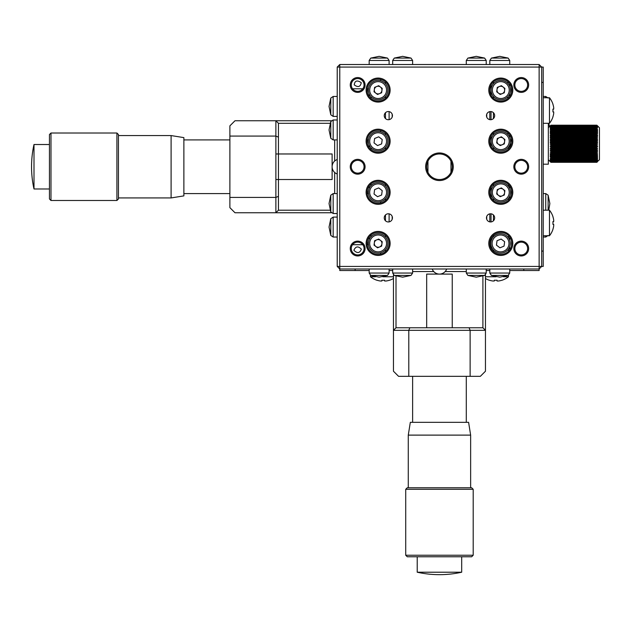 <?xml version="1.0" encoding="UTF-8"?>
<svg xmlns="http://www.w3.org/2000/svg" width="631" height="631" viewBox="0 0 631 631"><rect width="100%" height="100%" fill="white"/><g stroke="black" fill="none" stroke-linecap="round" stroke-linejoin="round"><path stroke-width="0.95" d="M541.69 82.409L543.22 82.409L543.22 67.075L541.69 67.075L541.69 266.432L539.134 268.987L539.134 270.518L523.801 270.518L523.801 268.987M369.174 270.518L339.778 270.518L339.778 268.987L539.134 268.987L539.134 67.075L337.222 67.075L339.778 64.52L539.134 64.52L539.134 67.075L541.69 67.075L539.134 64.52M355.119 270.518L355.119 268.987M523.801 270.518L509.738 270.518M489.806 270.518L486.225 270.518M392.687 270.518L389.106 270.518M382.843 276.764L393.452 276.764M375.437 276.764L370.452 276.764A20.444 20.444 0 0 0 376.904 280.251L376.928 280.211A20.397 20.397 0 0 0 380.312 281L381.85 281L381.85 280.211A20.003 17.321 0 0 0 383.23 280.251A20.003 17.321 0 0 0 384.61 280.211L384.61 281L386.14 281A20.397 20.397 0 0 0 389.524 280.211L389.548 280.251A20.444 20.444 0 0 0 393.452 278.516M370.452 276.764L370.452 275.258M384.61 281L384.61 280.211L384.61 281M380.312 281L381.85 281L381.85 280.211M485.46 276.764L496.069 276.764M503.475 276.764L508.46 276.764L508.46 275.258M485.46 278.516A20.444 20.444 0 0 0 489.364 280.251L489.388 280.211A20.397 20.397 0 0 0 492.772 281L494.302 281L494.302 280.211A20.003 17.321 0 0 0 495.682 280.251A20.003 17.321 0 0 0 497.062 280.211L497.062 281L498.6 281A20.397 20.397 0 0 0 501.984 280.211L502.008 280.251A20.444 20.444 0 0 0 508.46 276.764M498.6 281L497.062 281L497.062 280.211M494.302 281L492.772 281M331.338 212.757L275.881 212.757L275.881 197.424L278.445 196.359L278.445 137.14L278.445 210.202L275.881 212.757L234.992 212.757L229.881 207.646L229.881 197.424L275.881 197.424L275.881 136.083L229.881 136.083L229.881 125.861L234.992 120.75L331.338 120.75M229.881 136.083L229.881 197.424M275.881 120.75L278.445 123.305L278.445 137.14L275.881 136.083L275.881 120.75M330.179 123.305L278.445 123.305M278.445 210.202L330.179 210.202M334.667 193.591L334.667 172.468M334.667 161.039L334.667 139.916M50.977 200.492L49.439 198.954L49.439 134.553L50.977 133.015L50.977 200.492L116.916 200.492L116.916 133.015L50.977 133.015M33.995 157.048L33.995 144.515A102.23 102.23 0 0 0 33.995 188.984L33.995 157.048M116.916 200.492L118.447 198.954L118.447 134.553L116.916 133.015M171.096 135.57L183.873 137.613L183.873 195.886L171.096 197.937L171.096 135.57L118.447 135.57M275.881 179.527L332.111 179.527L332.111 153.972L275.881 153.972M392.174 114.211L392.174 117.058L392.174 114.211M392.174 216.449L392.174 219.288L392.174 216.449M427.952 161.181L427.952 172.326A12.778 12.778 0 0 1 427.952 161.181M450.96 172.326L450.96 161.181A12.778 12.778 0 0 1 450.96 172.326M486.738 114.211L486.738 117.058M486.738 216.449L486.738 219.288M388.341 213.783A4.086 4.086 0 0 0 384.247 217.869A4.086 4.086 0 0 0 388.341 221.954A4.086 4.086 0 0 0 392.427 217.869A4.086 4.086 0 0 0 388.341 213.783M368.488 88.797L367.203 88.797M362.786 88.797L352.555 88.797M368.488 139.916L367.203 139.916M368.488 193.591L367.203 193.591M368.488 244.702L367.203 244.702M362.786 244.702L352.555 244.702M439.46 153.972A12.778 12.778 0 0 0 426.674 166.75A12.778 12.778 0 0 0 439.46 179.527A12.778 12.778 0 0 0 452.238 166.75A12.778 12.778 0 0 0 439.46 153.972M439.46 180.553A13.803 13.803 0 0 1 425.657 166.75A13.803 13.803 0 0 1 439.46 152.954A13.803 13.803 0 0 1 453.255 166.75A13.803 13.803 0 0 1 439.46 180.553M489.293 213.98A4.086 4.086 0 0 0 489.293 221.749M490.571 213.783A4.086 4.086 0 0 0 486.485 217.869A4.086 4.086 0 0 0 490.571 221.954A4.086 4.086 0 0 0 494.665 217.869A4.086 4.086 0 0 0 490.571 213.783M489.293 111.75A4.086 4.086 0 0 0 489.293 119.519M490.571 111.545A4.086 4.086 0 0 0 486.485 115.639A4.086 4.086 0 0 0 490.571 119.724A4.086 4.086 0 0 0 494.665 115.639A4.086 4.086 0 0 0 490.571 111.545M388.341 111.545A4.086 4.086 0 0 0 384.247 115.639A4.086 4.086 0 0 0 388.341 119.724A4.086 4.086 0 0 0 392.427 115.639A4.086 4.086 0 0 0 388.341 111.545M521.245 92.378A7.414 7.414 0 0 1 513.831 84.964A7.414 7.414 0 0 1 521.245 77.558A7.414 7.414 0 0 1 528.652 84.964A7.414 7.414 0 0 1 521.245 92.378M521.245 78.575A6.389 6.389 0 0 0 514.857 84.964A6.389 6.389 0 0 0 521.245 91.353A6.389 6.389 0 0 0 527.634 84.964A6.389 6.389 0 0 0 521.245 78.575M500.793 204.326A12.013 12.013 0 0 1 488.78 192.313A12.013 12.013 0 0 1 500.793 180.3A12.013 12.013 0 0 1 512.806 192.313A12.013 12.013 0 0 1 500.793 204.326M500.793 181.318A10.987 10.987 0 0 0 489.806 192.313A10.987 10.987 0 0 0 500.793 203.3A10.987 10.987 0 0 0 511.788 192.313A10.987 10.987 0 0 0 500.793 181.318M500.793 153.207A12.013 12.013 0 0 1 488.78 141.194A12.013 12.013 0 0 1 500.793 129.181A12.013 12.013 0 0 1 512.806 141.194A12.013 12.013 0 0 1 500.793 153.207M500.793 130.207A10.987 10.987 0 0 0 489.806 141.194A10.987 10.987 0 0 0 500.793 152.181A10.987 10.987 0 0 0 511.788 141.194A10.987 10.987 0 0 0 500.793 130.207M500.793 102.088A12.013 12.013 0 0 1 488.78 90.075A12.013 12.013 0 0 1 500.793 78.063A12.013 12.013 0 0 1 512.806 90.075A12.013 12.013 0 0 1 500.793 102.088M500.793 79.088A10.987 10.987 0 0 0 489.806 90.075A10.987 10.987 0 0 0 500.793 101.07A10.987 10.987 0 0 0 511.788 90.075A10.987 10.987 0 0 0 500.793 79.088M378.119 102.088A12.013 12.013 0 0 1 366.106 90.075A12.013 12.013 0 0 1 378.119 78.063A12.013 12.013 0 0 1 390.132 90.075A12.013 12.013 0 0 1 378.119 102.088M378.119 79.088A10.987 10.987 0 0 0 367.124 90.075A10.987 10.987 0 0 0 378.119 101.07A10.987 10.987 0 0 0 389.106 90.075A10.987 10.987 0 0 0 378.119 79.088M378.119 153.207A12.013 12.013 0 0 1 366.106 141.194A12.013 12.013 0 0 1 378.119 129.181A12.013 12.013 0 0 1 390.132 141.194A12.013 12.013 0 0 1 378.119 153.207M378.119 130.207A10.987 10.987 0 0 0 367.124 141.194A10.987 10.987 0 0 0 378.119 152.181A10.987 10.987 0 0 0 389.106 141.194A10.987 10.987 0 0 0 378.119 130.207M378.119 204.326A12.013 12.013 0 0 1 366.106 192.313A12.013 12.013 0 0 1 378.119 180.3A12.013 12.013 0 0 1 390.132 192.313A12.013 12.013 0 0 1 378.119 204.326M378.119 181.318A10.987 10.987 0 0 0 367.124 192.313A10.987 10.987 0 0 0 378.119 203.3A10.987 10.987 0 0 0 389.106 192.313A10.987 10.987 0 0 0 378.119 181.318M378.119 255.437A12.013 12.013 0 0 1 366.106 243.424A12.013 12.013 0 0 1 378.119 231.411A12.013 12.013 0 0 1 390.132 243.424A12.013 12.013 0 0 1 378.119 255.437M378.119 232.437A10.987 10.987 0 0 0 367.124 243.424A10.987 10.987 0 0 0 378.119 254.419A10.987 10.987 0 0 0 389.106 243.424A10.987 10.987 0 0 0 378.119 232.437M521.245 255.949A7.414 7.414 0 0 1 513.831 248.535A7.414 7.414 0 0 1 521.245 241.129A7.414 7.414 0 0 1 528.652 248.535A7.414 7.414 0 0 1 521.245 255.949M521.245 242.146A6.389 6.389 0 0 0 514.857 248.535A6.389 6.389 0 0 0 521.245 254.924A6.389 6.389 0 0 0 527.634 248.535A6.389 6.389 0 0 0 521.245 242.146M521.245 174.164A7.414 7.414 0 0 1 513.831 166.75A7.414 7.414 0 0 1 521.245 159.343A7.414 7.414 0 0 1 528.652 166.75A7.414 7.414 0 0 1 521.245 174.164M521.245 160.361A6.389 6.389 0 0 0 514.857 166.75A6.389 6.389 0 0 0 521.245 173.139A6.389 6.389 0 0 0 527.634 166.75A6.389 6.389 0 0 0 521.245 160.361M357.674 174.164A7.414 7.414 0 0 1 350.26 166.75A7.414 7.414 0 0 1 357.674 159.343A7.414 7.414 0 0 1 365.081 166.75A7.414 7.414 0 0 1 357.674 174.164M357.674 160.361A6.389 6.389 0 0 0 351.278 166.75A6.389 6.389 0 0 0 357.674 173.139A6.389 6.389 0 0 0 364.063 166.75A6.389 6.389 0 0 0 357.674 160.361M357.674 92.378A7.414 7.414 0 0 1 350.26 84.964A7.414 7.414 0 0 1 357.674 77.558A7.414 7.414 0 0 1 365.081 84.964A7.414 7.414 0 0 1 357.674 92.378M357.674 78.575A6.389 6.389 0 0 0 351.278 84.964A6.389 6.389 0 0 0 357.674 91.353A6.389 6.389 0 0 0 364.063 84.964A6.389 6.389 0 0 0 357.674 78.575M357.674 255.949A7.414 7.414 0 0 1 350.26 248.535A7.414 7.414 0 0 1 357.674 241.129A7.414 7.414 0 0 1 365.081 248.535A7.414 7.414 0 0 1 357.674 255.949M357.674 242.146A6.389 6.389 0 0 0 351.278 248.535A6.389 6.389 0 0 0 357.674 254.924A6.389 6.389 0 0 0 364.063 248.535A6.389 6.389 0 0 0 357.674 242.146M500.793 255.437A12.013 12.013 0 0 1 488.78 243.424A12.013 12.013 0 0 1 500.793 231.411A12.013 12.013 0 0 1 512.806 243.424A12.013 12.013 0 0 1 500.793 255.437M500.793 232.437A10.987 10.987 0 0 0 489.806 243.424A10.987 10.987 0 0 0 500.793 254.419A10.987 10.987 0 0 0 511.788 243.424A10.987 10.987 0 0 0 500.793 232.437M509.738 83.694L509.738 86.297M509.738 93.861L509.738 96.464M509.738 134.813L509.738 137.408M507.931 81.722L507.931 83.489M507.931 96.661L507.931 98.436M507.931 132.841L507.931 134.608M389.619 119.519A4.086 4.086 0 0 0 389.619 111.75M369.174 93.861L369.174 96.464M369.174 144.98L369.174 147.575M369.174 185.924L369.174 188.527M369.174 237.043L369.174 239.646M370.981 96.661L370.981 98.436M370.981 147.78L370.981 149.547M370.981 183.952L370.981 185.727M370.981 235.071L370.981 236.838M367.368 88.797L367.368 92.347M367.368 139.916L367.368 143.466M367.368 190.041L367.368 193.591M367.368 241.152L367.368 244.702M511.552 190.041L511.552 194.585M511.552 241.152L511.552 245.696M510.676 145.998L510.29 143.237M510.455 142.243L511.552 138.923M511.552 87.804L511.552 92.347M389.619 221.749A4.086 4.086 0 0 0 389.619 213.98M380.674 254.112L380.674 252.794M361.366 249.119C358.124 245.885 355.632 246.271 353.873 250.278C357.312 253.638 359.804 253.252 361.366 249.119M380.674 203.001L380.674 201.683M380.674 131.824L380.674 130.507M380.674 80.705L380.674 79.388M361.255 82.677C357.13 79.885 354.796 80.618 354.236 84.885C358.069 87.646 360.411 86.904 361.255 82.677M339.778 64.52L339.778 266.432L337.222 266.432L337.222 67.075M337.222 266.432L339.778 268.987L339.778 266.432L543.22 266.432L543.22 251.091L541.69 251.091M543.22 82.409L543.22 251.091M385.478 81.912L385.478 83.742M385.478 96.417L385.478 98.239M385.478 112.72L385.478 118.549M385.478 133.031L385.478 134.853M385.478 147.536L385.478 149.358M385.478 184.149L385.478 185.971M385.478 198.647L385.478 200.477M385.478 214.95L385.478 220.787M385.478 235.26L385.478 237.09M385.478 249.766L385.478 251.588M389.106 111.616L389.106 119.653L389.106 111.616M389.106 213.854L389.106 221.883L389.106 213.854M489.806 111.616L489.806 119.653M489.806 213.854L489.806 221.883M491.036 85.035L491.036 95.123M491.036 111.577L491.036 119.701M491.036 136.146L491.036 146.242M491.036 187.265L491.036 197.353M491.036 213.806L491.036 221.931M491.036 238.384L491.036 241.444M491.036 245.412L491.036 248.472M493.442 251.588L493.442 250.05M493.442 236.799L493.442 235.26M493.442 220.787L493.442 214.95M493.442 200.477L493.442 198.647M493.442 185.971L493.442 184.149M493.442 149.358L493.442 147.536M493.442 134.853L493.442 133.031M493.442 118.549L493.442 112.72M493.442 98.239L493.442 96.417M493.442 83.742L493.442 81.912M508.515 147.086L508.515 149.019M508.515 184.489L508.515 186.413M508.515 198.205L508.515 200.13M508.515 235.6L508.515 237.879M508.515 248.969L508.515 251.248M509.738 144.98L509.738 147.575M509.738 185.924L509.738 188.527M509.738 196.091L509.738 198.694M509.738 237.043L509.738 240.316M509.738 246.532L509.738 249.813M491.565 247.131A9.71 9.71 0 0 1 496.834 234.448A9.71 9.71 0 0 1 509.517 239.717A9.71 9.71 0 0 1 504.248 252.4A9.71 9.71 0 0 1 491.565 247.131A9.71 9.71 0 0 0 504.248 252.4A9.71 9.71 0 0 0 509.517 239.717M497.031 240.726L501.124 239.039L504.634 241.736L504.051 246.122L499.957 247.817L496.447 245.12L497.031 240.726M504.343 190.846A3.833 3.833 0 0 1 502.26 195.855A3.833 3.833 0 0 1 497.252 193.772A3.833 3.833 0 0 1 499.334 188.764A3.833 3.833 0 0 1 504.343 190.846M491.817 196.02A9.71 9.71 0 0 1 497.086 183.337A9.71 9.71 0 0 1 509.769 188.598A9.71 9.71 0 0 1 504.508 201.289A9.71 9.71 0 0 1 491.817 196.02M504.887 190.617L504.303 195.011L500.217 196.698L496.707 194.001L497.283 189.615L501.377 187.92L504.887 190.617M504.343 139.727A3.833 3.833 0 0 1 502.26 144.736A3.833 3.833 0 0 1 497.252 142.661A3.833 3.833 0 0 1 499.334 137.653A3.833 3.833 0 0 1 504.343 139.727M491.817 144.901A9.71 9.71 0 0 1 497.086 132.218A9.71 9.71 0 0 1 509.769 137.487A9.71 9.71 0 0 1 504.508 150.17A9.71 9.71 0 0 1 491.817 144.901M504.303 143.892L500.217 145.58L496.707 142.882L497.283 138.497L501.377 136.809L504.887 139.506L504.303 143.892M491.817 93.79A9.71 9.71 0 0 1 497.086 81.099A9.71 9.71 0 0 1 509.769 86.368A9.71 9.71 0 0 1 504.508 99.051A9.71 9.71 0 0 1 491.817 93.79M504.887 88.387L504.303 92.773L500.217 94.469L496.707 91.771L497.283 87.378L501.377 85.69L504.887 88.387M504.343 88.616A3.833 3.833 0 0 1 502.26 93.625A3.833 3.833 0 0 1 497.252 91.542A3.833 3.833 0 0 1 499.334 86.534A3.833 3.833 0 0 1 504.343 88.616M369.143 93.79A9.71 9.71 0 0 1 374.412 81.099A9.71 9.71 0 0 1 387.095 86.368A9.71 9.71 0 0 1 381.826 99.051A9.71 9.71 0 0 1 369.143 93.79M374.609 87.378L378.703 85.69L382.212 88.387L381.629 92.773L377.535 94.469L374.025 91.771L374.609 87.378M381.66 88.616A3.833 3.833 0 0 1 379.578 93.625A3.833 3.833 0 0 1 374.577 91.542A3.833 3.833 0 0 1 376.652 86.534A3.833 3.833 0 0 1 381.66 88.616M369.143 144.901A9.71 9.71 0 0 1 374.412 132.218A9.71 9.71 0 0 1 387.095 137.487A9.71 9.71 0 0 1 381.826 150.17A9.71 9.71 0 0 1 369.143 144.901A9.71 9.71 0 0 0 381.826 150.17A9.71 9.71 0 0 0 387.095 137.487M381.629 143.892L377.535 145.58L374.025 142.882L374.609 138.497L378.703 136.809L382.212 139.506L381.629 143.892M369.143 196.02A9.71 9.71 0 0 1 374.412 183.337A9.71 9.71 0 0 1 387.095 188.598A9.71 9.71 0 0 1 381.826 201.289A9.71 9.71 0 0 1 369.143 196.02A9.71 9.71 0 0 0 381.826 201.289A9.71 9.71 0 0 0 387.095 188.598M382.212 190.617L381.629 195.011L377.535 196.698L374.025 194.001L374.609 189.615L378.703 187.92L382.212 190.617M369.143 247.131A9.71 9.71 0 0 1 374.412 234.448A9.71 9.71 0 0 1 387.095 239.717A9.71 9.71 0 0 1 381.826 252.4A9.71 9.71 0 0 1 369.143 247.131A9.71 9.71 0 0 0 381.826 252.4A9.71 9.71 0 0 0 387.095 239.717M381.629 246.122L377.535 247.817L374.025 245.12L374.609 240.726L378.703 239.039L382.212 241.736L381.629 246.122M381.66 241.965A3.833 3.833 0 0 1 379.578 246.973A3.833 3.833 0 0 1 374.577 244.891A3.833 3.833 0 0 1 376.652 239.883A3.833 3.833 0 0 1 381.66 241.965M550.887 143.355L596.894 143.355L550.224 142.985L550.887 144.144L596.894 144.144L597.557 142.985L596.894 143.355L597.557 142.985L596.887 141.431L597.557 141.115L596.894 141.415L597.557 140.784L596.887 139.514L597.557 139.285L596.894 139.506M597.541 142.985L550.224 142.645L597.557 142.645M550.887 141.415L596.894 141.415L550.224 141.115L550.895 141.431L550.224 142.645M550.224 141.115L597.557 140.784M550.887 139.506L550.224 139.285L550.895 139.514L550.224 140.784M550.224 138.954L550.895 139.514L596.887 139.514L597.557 139.285L596.887 137.653L596.887 138.378L550.895 138.378L550.224 138.954L597.557 138.954M550.224 135.783L597.557 135.476L550.224 135.783L550.895 135.854L550.224 137.179L550.887 138.394L550.887 137.637L550.224 137.495L596.894 137.637M596.887 133.157L597.557 133.867L596.887 132.534L550.895 132.534L550.224 132.62L550.895 132.534L550.224 133.867L550.887 134.821L550.224 135.476M550.224 132.62L597.557 132.36L596.887 131.051L597.557 131.216L596.894 131.043L550.895 131.051L550.224 132.36M550.224 131.216L597.557 130.98L596.887 129.702L596.887 130.215L550.887 130.231L550.224 130.98M548.331 127.754L550.887 125.198L550.224 125.877L550.895 125.254L550.224 126.05L550.895 125.522L550.224 126.429L550.895 125.987L550.224 126.989L550.895 126.642L550.224 127.73L550.895 127.486L550.224 128.653L550.895 128.511L550.224 129.741L550.895 129.702L550.887 130.231L550.887 129.702L597.557 129.954L596.894 129.702L597.557 129.954L596.981 128.022M596.887 125.198L550.895 125.198L596.894 125.206L597.557 125.877L596.887 125.198L599.45 127.754L599.45 159.746L597.502 161.449M597.557 127.107L596.887 125.987L597.557 126.516L596.887 125.254L597.557 125.877M597.368 127.73L596.887 126.642L550.895 126.642M597.557 127.73L550.887 127.888L596.894 127.888M597.557 132.36L596.887 132.534L597.557 132.62M550.224 133.867L597.557 133.867L596.887 134.143L597.557 135.476M550.224 137.179L597.557 137.179L596.887 135.854L597.557 135.783M550.895 157.285L596.887 157.285L597.557 156.52L550.224 156.52L550.895 158.531L596.894 158.523L597.557 157.758L597.1 158.223M550.887 155.865L596.894 155.865M550.887 142.204L596.894 142.204M550.887 140.279L596.894 140.279M550.563 139.285L597.218 139.285M550.697 137.495L597.084 137.495M550.887 136.572L596.894 136.572M550.895 134.143L596.887 134.143M550.887 134.821L596.894 134.821M550.887 133.173L596.894 133.173M550.887 131.634L596.894 131.634M550.887 129.954L596.894 129.954M550.887 128.976L596.894 128.976M550.895 128.511L596.887 128.511M550.887 127.73L596.902 127.73M550.887 126.965L596.894 126.965M550.792 127.107L596.989 127.107M550.895 125.987L596.887 125.987M550.887 126.232L596.894 126.232M550.674 126.516L597.107 126.516L550.674 126.516M550.887 125.695L596.894 125.695M550.895 125.522L596.887 125.522M550.887 125.348L596.894 125.348M550.895 125.254L596.887 125.254M550.895 127.486L596.887 127.486M550.895 130.215L596.887 130.215M550.887 131.043L596.894 131.043M550.887 135.846L596.894 135.846M550.816 135.783L596.973 135.783M550.421 141.115L597.368 141.115M550.264 142.985L597.525 142.985M550.887 144.144L597.557 144.854L550.224 144.854L596.894 144.144M550.224 144.854L550.895 145.304L596.894 145.296L597.557 144.854L596.894 145.296L596.894 146.084L597.557 146.384L596.894 147.22L597.557 146.715L550.224 146.715L550.887 146.084L596.894 146.084M550.224 146.715L550.895 147.228L596.894 147.22L550.895 147.228L550.887 147.993L596.894 147.993L596.887 147.228M550.895 149.847L596.887 149.847L596.887 149.121L596.887 149.847L550.887 149.862L550.887 149.105L596.887 149.121L597.557 148.545L550.224 148.545L550.895 149.121L550.887 149.862L550.224 150.004L550.887 149.862M550.887 150.927L550.224 150.32L550.895 150.943L596.894 150.927L597.557 150.32L596.894 150.927L550.895 150.943L550.887 151.653L596.894 151.653L596.887 150.943M550.895 152.694L550.887 153.365L596.894 153.365L596.887 152.694L550.895 152.694L550.224 152.024L550.887 152.678L596.894 152.678L597.557 152.024L596.894 151.653L597.557 151.724M550.895 154.966L550.887 154.327L596.894 154.327L596.887 154.966M550.895 155.881L550.887 156.456L596.894 156.456L596.887 155.881L550.895 155.881L550.224 155.139L597.557 155.139L596.894 154.974L596.887 154.343L597.557 153.633L596.894 154.327L597.557 153.633L550.887 153.365M550.887 159.611L596.894 159.611L550.887 159.611L550.477 158.846M597.305 158.846L596.894 159.611L597.557 158.657L596.894 158.988L596.887 158.531L550.895 158.531L550.887 158.988L597.557 158.657M550.895 161.276L596.887 161.276L550.895 161.276L550.366 160.511M550.895 161.82L596.887 161.82L550.895 161.82L550.319 161.071M550.279 161.449L550.895 162.301L596.887 162.301L597.557 161.623M550.895 162.159L596.887 162.159M550.887 162.238L596.894 162.238M550.224 161.449L550.887 161.97M596.894 161.97L597.557 161.449M550.887 161.512L550.224 161.071M550.674 160.984L597.107 160.984M596.887 161.82L597.557 161.071L596.894 161.512M550.413 159.769L550.887 160.858L596.894 160.858L597.368 159.769M550.887 160.858L550.224 160.511M596.887 161.276L597.557 160.511L596.894 160.858M550.895 160.542L596.887 160.542M550.887 158.988L550.224 158.657L550.887 160.014L596.894 160.014L597.557 158.846M550.887 160.014L550.224 159.769M597.557 159.769L596.894 160.014M550.895 159.627L596.887 159.627M597.202 157.758L597.557 157.545L596.894 157.797L596.887 157.285M550.887 157.797L596.894 157.797M550.887 156.456L550.224 156.283L550.887 156.456M597.557 156.283L596.894 156.456L597.557 156.52M550.887 154.327L550.224 153.633L550.887 154.974L597.557 154.879M550.887 154.974L550.224 154.879L550.887 154.974M550.887 154.879L596.902 154.879M596.894 153.365L597.557 153.633M550.705 150.004L597.084 150.004M597.557 150.004L596.894 149.862L597.557 150.32M550.224 148.545L550.887 147.993M596.894 147.993L597.557 148.545M550.579 148.214L597.218 148.214M550.429 146.384L597.368 146.384M596.887 152.694L597.557 152.024L550.887 151.653M596.887 155.881L597.557 155.139M550.887 146.084L550.895 145.304L596.887 145.304M550.816 151.724L596.973 151.724M543.22 164.194L548.331 164.194L548.331 123.305L549.475 123.305L549.475 97.742L543.22 97.742M543.22 235.757L549.475 235.757L549.475 210.202L543.22 210.202M549.475 235.757A20.444 20.444 0 0 0 552.953 229.305L552.914 229.282A20.397 20.397 0 0 0 553.702 225.89L553.702 224.36L552.914 224.36A20.003 17.321 -90 0 0 552.953 222.98A20.003 17.321 -90 0 0 552.914 221.599L553.702 221.599L553.702 220.069A20.397 20.397 0 0 0 552.914 216.685L552.953 216.654A20.444 20.444 0 0 0 549.475 210.202M553.702 221.599L552.914 221.599L553.702 221.599M553.702 224.36L553.702 225.89M549.475 123.305A20.444 20.444 0 0 0 552.953 116.845L552.914 116.822A20.397 20.397 0 0 0 553.702 113.438L553.702 111.908L552.914 111.908A20.003 17.321 -90 0 0 552.953 110.528A20.003 17.321 -90 0 0 552.914 109.147L553.702 109.147L553.702 107.609A20.397 20.397 0 0 0 552.914 104.225L552.953 104.202A20.444 20.444 0 0 0 549.475 97.742M553.702 107.609L553.702 109.147L552.914 109.147M553.702 111.908L552.914 111.908L553.702 111.908L553.702 113.438M409.842 327.765L408.785 330.321L393.452 330.321L396.008 327.765L482.904 327.765L485.46 330.321L485.46 371.217L480.349 376.328L470.127 376.328L470.127 330.321L408.785 330.321L408.785 376.328L470.127 376.328M408.785 376.328L398.563 376.328L393.452 371.217L393.452 274.871M485.46 274.871L485.46 330.321L470.127 330.321L469.07 327.765M396.008 276.031L396.008 327.765M482.904 327.765L482.904 276.031M466.293 271.543L445.17 271.543M433.742 271.543L412.619 271.543M473.195 555.233L471.657 556.771L407.255 556.771L405.717 555.233L473.195 555.233L473.195 489.293L405.717 489.293L405.717 555.233M429.75 572.214L417.217 572.214A102.23 102.23 0 0 0 461.695 572.214L429.75 572.214M473.195 489.293L471.657 487.763L407.255 487.763L405.717 489.293M408.273 435.114L410.324 422.336L468.596 422.336L470.639 435.114L408.273 435.114L408.273 487.763M452.238 327.765L452.238 274.099L426.674 274.099L426.674 327.765M330.786 121.586L333.16 119.985L333.16 139.916L330.786 138.307L329.043 129.947L330.786 121.586L330.786 138.307M545.752 97.742L545.752 96.464L548.126 98.073M330.786 98.073L333.16 96.464L333.16 116.404L330.786 114.795L329.043 106.434L330.786 98.073L330.786 114.795M545.752 210.202L545.752 193.591L548.126 195.192L549.869 203.553L548.741 210.202M548.126 210.202L548.126 195.192M330.786 195.192L330.786 211.913L329.043 203.553L330.786 195.192L333.16 193.591L333.16 213.523L330.786 211.913M548.126 235.434L545.752 237.035L545.752 235.757M330.786 227.065L330.786 235.434L333.16 237.035L333.16 217.103L330.786 218.705L330.786 227.065M411.018 58.084L394.288 58.084L402.657 56.34L411.018 58.084L412.619 60.458L392.687 60.458L394.288 58.084M394.288 275.424L392.687 273.049L412.619 273.049L411.018 275.424L402.657 277.167L394.288 275.424L411.018 275.424M370.776 275.424L369.174 273.049L389.106 273.049L387.497 275.424L379.136 277.167L370.776 275.424L387.497 275.424M379.136 58.084L370.776 58.084L369.174 60.458L389.106 60.458L387.497 58.084L379.136 58.084M484.624 58.084L486.225 60.458L466.293 60.458L467.902 58.084L476.263 56.34L484.624 58.084L467.902 58.084M467.902 275.424L484.624 275.424L476.263 277.167L467.902 275.424L466.293 273.049L486.225 273.049L484.624 275.424M508.136 58.084L509.738 60.458L489.806 60.458L491.415 58.084L499.776 56.34L508.136 58.084L491.415 58.084M499.776 275.424L508.136 275.424L509.738 273.049L489.806 273.049L491.415 275.424L499.776 275.424M508.334 240.206A8.432 8.432 0 0 0 497.323 235.631A8.432 8.432 0 0 0 492.748 246.65A8.432 8.432 0 0 0 503.759 251.225A8.432 8.432 0 0 0 508.334 240.206M508.594 189.087A8.432 8.432 0 0 0 497.575 184.512A8.432 8.432 0 0 0 493 195.531A8.432 8.432 0 0 0 504.019 200.106A8.432 8.432 0 0 0 508.594 189.087M508.594 137.976A8.432 8.432 0 0 0 497.575 133.401A8.432 8.432 0 0 0 493 144.412A8.432 8.432 0 0 0 504.019 148.987A8.432 8.432 0 0 0 508.594 137.976M508.594 86.857A8.432 8.432 0 0 0 497.575 82.282A8.432 8.432 0 0 0 493 93.301A8.432 8.432 0 0 0 504.019 97.876A8.432 8.432 0 0 0 508.594 86.857M385.912 86.857A8.432 8.432 0 0 0 374.893 82.282A8.432 8.432 0 0 0 370.326 93.301A8.432 8.432 0 0 0 381.337 97.876A8.432 8.432 0 0 0 385.912 86.857M385.912 137.976A8.432 8.432 0 0 0 374.893 133.401A8.432 8.432 0 0 0 370.326 144.412A8.432 8.432 0 0 0 381.337 148.987A8.432 8.432 0 0 0 385.912 137.976M385.912 189.087A8.432 8.432 0 0 0 374.893 184.512A8.432 8.432 0 0 0 370.326 195.531A8.432 8.432 0 0 0 381.337 200.106A8.432 8.432 0 0 0 385.912 189.087M385.912 240.206A8.432 8.432 0 0 0 374.893 235.631A8.432 8.432 0 0 0 370.326 246.65A8.432 8.432 0 0 0 381.337 251.225A8.432 8.432 0 0 0 385.912 240.206M333.16 139.916L337.222 139.916M333.16 119.985L337.222 119.985M548.741 123.305L549.53 126.555M543.22 96.464L545.752 96.464M333.16 96.464L337.222 96.464M333.16 116.404L337.222 116.404M545.752 193.591L543.22 193.591M337.222 193.591L333.16 193.591M337.222 213.523L333.16 213.523M330.786 235.434L329.043 227.065L330.786 218.705M545.752 237.035L543.22 237.035M337.222 237.035L333.16 237.035M337.222 217.103L333.16 217.103M337.222 159.525A7.667 7.667 0 0 0 337.222 173.982M229.881 193.591L183.873 193.591M229.881 139.916L183.873 139.916M49.439 144.515L33.995 144.515M171.096 197.937L118.447 197.937M49.439 188.984L33.995 188.984M412.619 64.52L412.619 60.458M412.619 273.049L412.619 268.987M392.687 273.049L392.687 268.987M392.687 64.52L392.687 60.458M370.776 58.084L379.136 56.34L387.497 58.084M369.174 64.52L369.174 60.458M369.174 273.049L369.174 268.987M389.106 273.049L389.106 268.987M389.106 64.52L389.106 60.458M466.293 60.458L466.293 64.52M466.293 268.987L466.293 273.049M486.225 268.987L486.225 273.049M486.225 60.458L486.225 64.52M508.136 275.424L499.776 277.167L491.415 275.424M509.738 60.458L509.738 64.52M509.738 268.987L509.738 273.049M489.806 268.987L489.806 273.049M489.806 60.458L489.806 64.52M550.398 139.262L597.383 139.262M550.477 137.455L597.305 137.455M550.689 132.471L597.1 132.471M550.8 129.686L596.981 129.686M550.768 131.011L597.021 131.011M550.555 135.704L597.226 135.704M550.342 141.115L597.454 141.115M550.784 156.488L597.036 156.488M550.737 155.029L597.1 155.029M550.54 150.044L597.305 150.044M548.331 159.746L550.887 162.301M543.22 123.305L548.331 123.305M432.227 268.987A7.667 7.667 0 0 0 446.685 268.987M466.293 376.328L466.293 422.336M412.619 376.328L412.619 422.336M417.217 556.771L417.217 572.214M470.639 435.114L470.639 487.763M461.695 556.771L461.695 572.214"/></g></svg>
